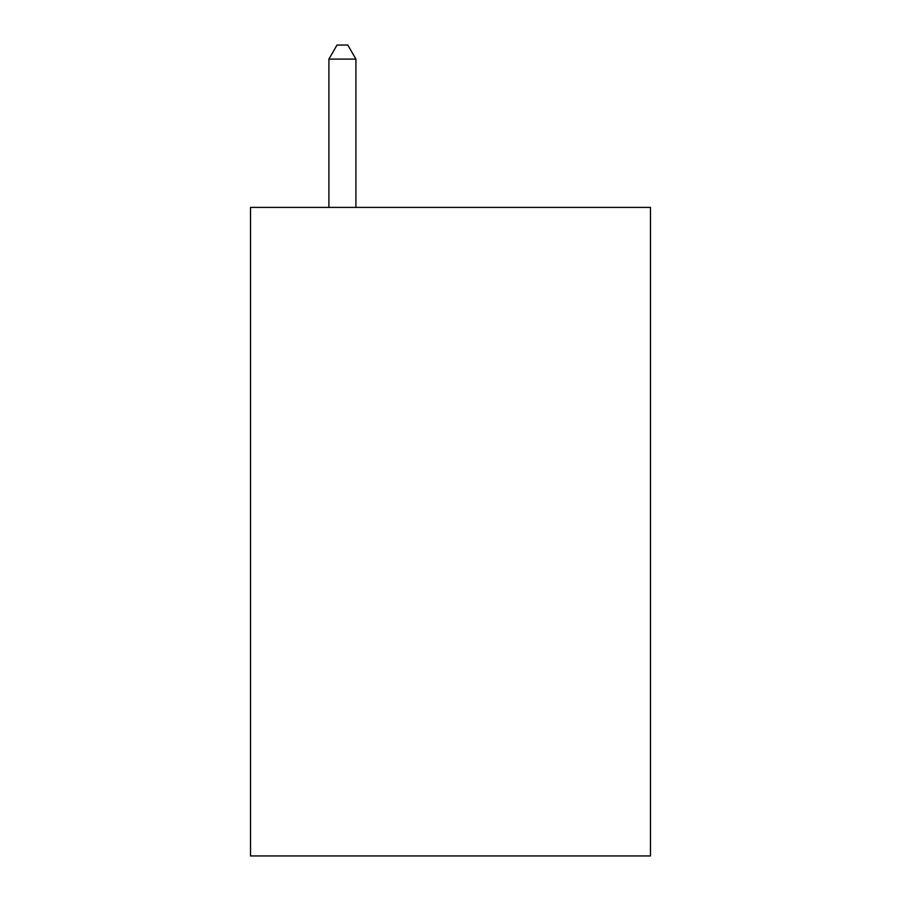 <?xml version="1.0" encoding="UTF-8"?>
<svg xmlns="http://www.w3.org/2000/svg" width="901" height="901" viewBox="0 0 901 901"><rect width="100%" height="100%" fill="white"/><g stroke="black" fill="none" stroke-linecap="round" stroke-linejoin="round"><path stroke-width="1.35" d="M650.466 207.399L650.466 855.95L250.534 855.95L250.534 207.399L650.466 207.399M355.918 207.399L355.918 59.106L328.899 59.106L328.899 207.399M328.899 59.106L337.008 45.05L347.809 45.05L355.918 59.106"/></g></svg>
